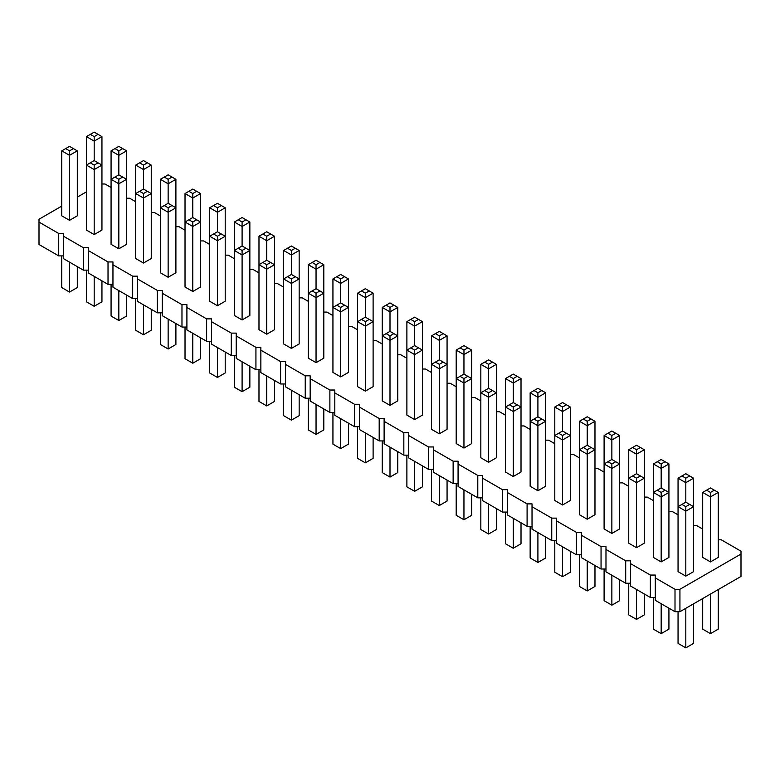 <?xml version="1.0" encoding="UTF-8"?>
<svg xmlns="http://www.w3.org/2000/svg" width="780" height="780" viewBox="0 0 780 780"><rect width="100%" height="100%" fill="white"/><g stroke="black" fill="none" stroke-linecap="round" stroke-linejoin="round"><path stroke-width="1.17" d="M61.766 206.105L39 219.248L39 222.095L58.724 233.474L63.648 233.474L63.648 236.32L83.372 247.708L88.306 247.708L88.306 250.556L108.02 261.944L112.954 261.944L112.954 264.79L132.678 276.178L137.602 276.178L137.602 279.026L157.326 290.404L162.259 290.404L162.259 293.251L181.974 304.639L186.907 304.639L186.907 307.486L206.632 318.874L211.555 318.874L211.555 321.721L231.28 333.109L236.213 333.109L236.213 335.946L255.928 347.334L260.861 347.334L260.861 350.181L280.585 361.569L285.509 361.569L285.509 364.416L305.233 375.804L310.167 375.804L310.167 378.651L329.881 390.029L334.815 390.029L334.815 392.876L354.539 404.264L359.463 404.264L359.463 407.111L379.187 418.499L384.121 418.499L384.121 421.346L403.835 432.734L408.769 432.734L408.769 435.581L428.493 446.959L433.417 446.959L433.417 449.806L453.141 461.194L458.075 461.194L458.075 464.041L477.789 475.43L482.723 475.43L482.723 478.276L502.447 489.665L507.37 489.665L507.37 492.502L527.095 503.89L532.028 503.89L532.028 506.737L551.752 518.125L556.676 518.125L556.676 520.972L576.4 532.36L581.334 532.36L581.334 535.207L601.048 546.585L605.982 546.585L605.982 549.432L625.706 560.82L630.63 560.82L630.63 563.667L650.354 575.055L655.288 575.055L655.288 600.317L675.002 611.696L679.936 611.696L741 576.44L741 551.187L721.276 539.799L718.234 539.799M679.936 611.696L679.936 589.29L741 554.034M39 222.095L39 244.511L58.724 255.889L63.648 255.889M63.648 236.32L63.648 258.736L83.372 270.124L88.306 270.124M88.306 250.556L88.306 272.971L108.02 284.359L112.954 284.359M112.954 264.79L112.954 287.206L132.678 298.584L137.602 298.584M137.602 279.026L137.602 301.431L157.326 312.819L162.259 312.819M162.259 293.251L162.259 315.666L181.974 327.054L186.907 327.054M186.907 307.486L186.907 329.901L206.632 341.289L211.555 341.289M211.555 321.721L211.555 344.136L231.28 355.514L236.213 355.514M236.213 335.946L236.213 358.361L255.928 369.749L260.861 369.749M260.861 350.181L260.861 372.596L280.585 383.984L285.509 383.984M285.509 364.416L285.509 386.831L305.233 398.219L310.167 398.219M310.167 378.651L310.167 401.056L329.881 412.444L334.815 412.444M334.815 392.876L334.815 415.291L354.539 426.68L359.463 426.68M359.463 407.111L359.463 429.526L379.187 440.915L384.121 440.915M384.121 421.346L384.121 443.761L403.835 455.14L408.769 455.14M408.769 435.581L408.769 457.987L428.493 469.375L433.417 469.375M433.417 449.806L433.417 472.222L453.141 483.61L458.075 483.61M458.075 464.041L458.075 486.457L477.789 497.845L482.723 497.845M482.723 478.276L482.723 500.692L502.447 512.07L507.37 512.07M507.37 492.502L507.37 514.917L527.095 526.305L532.028 526.305M532.028 506.737L532.028 529.152L551.752 540.54L556.676 540.54M556.676 520.972L556.676 543.387L576.4 554.775L581.334 554.775M581.334 535.207L581.334 557.612L601.048 569L605.982 569M605.982 549.432L605.982 571.847L625.706 583.235L630.63 583.235M630.63 563.667L630.63 586.082L650.354 597.47L655.288 597.47M702.702 529.074L696.628 525.564L693.576 525.564M678.054 514.839L671.98 511.329L668.928 511.329M653.396 500.604L647.322 497.104L644.28 497.104M628.748 486.379L622.674 482.869L619.622 482.869M604.1 472.144L598.026 468.634L594.974 468.634M579.442 457.909L573.368 454.409L570.326 454.409M554.794 443.683L548.72 440.173L545.668 440.173M530.146 429.448L524.072 425.938L521.02 425.938M505.489 415.214L499.415 411.703L496.373 411.703M480.841 400.978L474.767 397.478L471.715 397.478M456.193 386.753L450.119 383.243L447.067 383.243M431.535 372.518L425.461 369.008L422.419 369.008M406.887 358.283L400.813 354.773L397.761 354.773M382.239 344.048L376.165 340.548L373.113 340.548M357.581 329.823L351.507 326.313L348.465 326.313M332.933 315.588L326.859 312.078L323.807 312.078M308.285 301.353L302.211 297.853L299.159 297.853M283.627 287.128L277.553 283.618L274.511 283.618M258.979 272.893L252.905 269.383L249.853 269.383M234.332 258.658L228.248 255.148L225.205 255.148M209.674 244.423L203.599 240.922L200.557 240.922M185.026 230.197L178.951 226.688L175.9 226.688M160.378 215.963L154.294 212.453L151.252 212.453M135.72 201.727L129.646 198.218L126.604 198.218M111.072 187.502L104.998 183.992L101.946 183.992M86.424 191.87L77.298 197.135M655.288 577.902L675.002 589.29L679.936 589.29M678.054 478.198L681.934 475.956L685.815 478.198L685.815 482.674L693.576 478.198L693.576 506.659L685.815 502.174L685.815 482.674L678.054 478.198L678.054 571.662L685.815 576.137L693.576 571.662L693.576 506.659L685.815 511.144L685.815 506.659L681.934 504.416L678.054 506.659L685.815 511.144L685.815 576.137M661.167 561.912L668.928 557.427L668.928 492.424L661.167 496.909L661.167 492.424L657.286 490.181L653.396 492.424L661.167 496.909L661.167 561.912L653.396 557.427L653.396 463.964L661.167 468.448L661.167 463.964L665.048 461.721L668.928 463.964L661.167 468.448L661.167 487.948L657.286 490.181M604.1 435.494L607.981 433.261L611.861 435.494L611.861 439.978L619.622 435.494L619.622 463.964L611.861 459.478L611.861 439.978L604.1 435.494L604.1 528.957L611.861 533.442L619.622 528.957L619.622 463.964L611.861 468.448L611.861 463.964L607.981 461.721L604.1 463.964L611.861 468.448L611.861 533.442M636.509 547.677L644.28 543.192L644.28 478.198L636.509 482.674L636.509 478.198L632.629 475.956L628.748 478.198L636.509 482.674L636.509 547.677L628.748 543.192L628.748 449.728L636.509 454.214L636.509 449.728L640.399 447.486L644.28 449.728L636.509 454.214L636.509 473.714L632.629 475.956M579.442 421.268L583.333 419.026L587.213 421.268L587.213 425.744L594.974 421.268L594.974 449.728L587.213 445.244L587.213 425.744L579.442 421.268L579.442 514.732L587.213 519.207L594.974 514.732L594.974 449.728L587.213 454.214L587.213 449.728L583.333 447.486L579.442 449.728L587.213 454.214L587.213 519.207M456.193 350.103L460.073 347.86L463.954 350.103L463.954 354.588L471.715 350.103L471.715 378.573L463.954 374.088L463.954 354.588L456.193 350.103L456.193 443.566L463.954 448.052L471.715 443.566L471.715 378.573L463.954 383.048L463.954 378.573L460.073 376.331L456.193 378.573L463.954 383.048L463.954 448.052M488.602 462.286L488.602 397.283L480.841 392.798L480.841 457.802L488.602 462.286L496.373 457.802L496.373 392.798L488.602 397.283L488.602 392.798L492.492 390.556L496.373 392.798L496.373 364.338L488.602 368.823L488.602 364.338L484.721 362.096L480.841 364.338L488.602 368.823L488.602 388.313L492.492 390.556M513.26 476.512L513.26 411.518L505.489 407.033L505.489 472.036L513.26 476.512L521.02 472.036L521.02 407.033L513.26 411.518L513.26 407.033L517.14 404.791L521.02 407.033L521.02 378.573L513.26 383.048L513.26 378.573L517.14 376.331L521.02 378.573M554.794 407.033L558.675 404.791L562.556 407.033L562.556 411.518L570.326 407.033L570.326 435.494L562.556 431.018L562.556 411.518L554.794 407.033L554.794 500.497L562.556 504.982L570.326 500.497L570.326 435.494L562.556 439.978L562.556 435.494L558.675 433.261L554.794 435.494L562.556 439.978L562.556 504.982M545.668 392.798L541.788 390.556L537.908 392.798L537.908 397.283L545.668 392.798L545.668 421.268L537.908 416.783L537.908 397.283L530.146 392.798L530.146 486.262L537.908 490.747L545.668 486.262L545.668 421.268L537.908 425.744L537.908 421.268L534.027 419.026L530.146 421.268L537.908 425.744L537.908 490.747M414.648 419.581L422.419 415.106L422.419 350.103L414.648 354.588L414.648 350.103L410.767 347.86L406.887 350.103L414.648 354.588L414.648 419.581L406.887 415.106L406.887 321.643L414.648 326.118L414.648 321.643L410.767 319.4L406.887 321.643M439.306 433.816L439.306 368.823L431.535 364.338L431.535 429.331L439.306 433.816L447.067 429.331L447.067 364.338L439.306 368.823L439.306 364.338L443.186 362.096L447.067 364.338L447.067 335.868L439.306 340.353L439.306 335.868L435.425 333.625L431.535 335.868L439.306 340.353L439.306 359.853L443.186 362.096M382.239 307.408L386.119 305.165L390 307.408L390 311.893L397.761 307.408L397.761 335.868L390 331.393L390 311.893L382.239 307.408L382.239 400.871L390 405.356L397.761 400.871L397.761 335.868L390 340.353L390 335.868L386.119 333.625L382.239 335.868L390 340.353L390 405.356M61.766 150.852L61.766 215.845L69.537 220.33L77.298 215.845L77.298 150.852L69.537 155.337L69.537 150.852L65.647 148.609L61.766 150.852L69.537 155.337L69.537 220.33M101.946 136.617L98.066 134.374L94.185 136.617L94.185 141.102L101.946 136.617L101.946 165.087L94.185 160.602L94.185 141.102L86.424 136.617L86.424 230.08L94.185 234.566L101.946 230.08L101.946 165.087L94.185 169.562L94.185 165.087L90.305 162.845L86.424 165.087L94.185 169.562L94.185 234.566M135.72 165.087L139.601 162.845L143.491 165.087L143.491 169.562L151.252 165.087L151.252 193.547L143.491 189.062L143.491 169.562L135.72 165.087L135.72 258.55L143.491 263.026L151.252 258.55L151.252 193.547L143.491 198.032L143.491 193.547L139.601 191.305L135.72 193.547L143.491 198.032L143.491 263.026M118.833 248.8L126.604 244.316L126.604 179.312L118.833 183.797L118.833 179.312L114.953 177.07L111.072 179.312L118.833 183.797L118.833 248.8L111.072 244.316L111.072 150.852L118.833 155.337L118.833 150.852L114.953 148.609L111.072 150.852M185.026 193.547L188.906 191.305L192.787 193.547L192.787 198.032L200.557 193.547L200.557 222.017L192.787 217.532L192.787 198.032L185.026 193.547L185.026 287.011L192.787 291.496L200.557 287.011L200.557 222.017L192.787 226.493L192.787 222.017L188.906 219.775L185.026 222.017L192.787 226.493L192.787 291.496M168.139 277.261L175.9 272.776L175.9 207.782L168.139 212.267L168.139 207.782L164.258 205.54L160.378 207.782L168.139 212.267L168.139 277.261L160.378 272.776L160.378 179.312L168.139 183.797L168.139 179.312L164.258 177.07L160.378 179.312M209.674 207.782L213.554 205.54L217.445 207.782L217.445 212.267L225.205 207.782L225.205 236.243L217.445 231.767L217.445 212.267L209.674 207.782L209.674 301.246L217.445 305.731L225.205 301.246L225.205 236.243L217.445 240.727L217.445 236.243L213.554 234L209.674 236.243L217.445 240.727L217.445 305.731M308.285 264.712L312.166 262.47L316.046 264.712L316.046 269.188L323.807 264.712L323.807 293.173L316.046 288.688L316.046 269.188L308.285 264.712L308.285 358.176L316.046 362.651L323.807 358.176L323.807 293.173L316.046 297.658L316.046 293.173L312.166 290.93L308.285 293.173L316.046 297.658L316.046 362.651M283.627 250.477L287.508 248.235L291.398 250.477L291.398 254.963L299.159 250.477L299.159 278.938L291.398 274.462L291.398 254.963L283.627 250.477L283.627 343.941L291.398 348.426L299.159 343.941L299.159 278.938L291.398 283.423L291.398 278.938L287.508 276.705L283.627 278.938L291.398 283.423L291.398 348.426M258.979 236.243L262.86 234L266.74 236.243L266.74 240.727L274.511 236.243L274.511 264.712L266.74 260.227L266.74 240.727L258.979 236.243L258.979 329.706L266.74 334.191L274.511 329.706L274.511 264.712L266.74 269.188L266.74 264.712L262.86 262.47L258.979 264.712L266.74 269.188L266.74 334.191M242.093 319.956L242.093 254.963L234.332 250.477L234.332 315.481L242.093 319.956L249.853 315.481L249.853 250.477L242.093 254.963L242.093 250.477L245.973 248.235L249.853 250.477L249.853 222.017L242.093 226.493L242.093 222.017L245.973 219.775L249.853 222.017M365.352 391.121L365.352 326.118L357.581 321.643L357.581 386.636L365.352 391.121L373.113 386.636L373.113 321.643L365.352 326.118L365.352 321.643L369.232 319.4L373.113 321.643L373.113 293.173L365.352 297.658L365.352 293.173L361.462 290.93L357.581 293.173L365.352 297.658L365.352 317.158L369.232 319.4M340.694 376.886L348.465 372.401L348.465 307.408L340.694 311.893L340.694 307.408L336.814 305.165L332.933 307.408L340.694 311.893L340.694 376.886L332.933 372.401L332.933 278.938L340.694 283.423L340.694 278.938L344.575 276.705L348.465 278.938L340.694 283.423L340.694 302.923L336.814 305.165M710.463 561.912L718.234 557.427L718.234 492.424L710.463 496.909L710.463 492.424L706.582 490.181L702.702 492.424L710.463 496.909L710.463 561.912L702.702 557.427L702.702 492.424M675.002 611.696L675.002 589.29M650.354 597.47L650.354 575.055M625.706 583.235L625.706 560.82M601.048 569L601.048 546.585M576.4 554.775L576.4 532.36M551.752 540.54L551.752 518.125M527.095 526.305L527.095 503.89M502.447 512.07L502.447 489.665M477.789 497.845L477.789 475.43M453.141 483.61L453.141 461.194M428.493 469.375L428.493 446.959M403.835 455.14L403.835 432.734M379.187 440.915L379.187 418.499M354.539 426.68L354.539 404.264M329.881 412.444L329.881 390.029M305.233 398.219L305.233 375.804M280.585 383.984L280.585 361.569M255.928 369.749L255.928 347.334M231.28 355.514L231.28 333.109M206.632 341.289L206.632 318.874M181.974 327.054L181.974 304.639M157.326 312.819L157.326 290.404M132.678 298.584L132.678 276.178M108.02 284.359L108.02 261.944M83.372 270.124L83.372 247.708M58.724 255.889L58.724 233.474M693.576 603.817L693.576 643.383L685.815 647.868L678.054 643.383L678.054 611.696M685.815 647.868L685.815 608.303M668.928 608.195L668.928 629.148L661.167 633.633L653.396 629.148L653.396 597.47M661.167 633.633L661.167 603.71M619.622 579.725L619.622 600.688L611.861 605.163L604.1 600.688L604.1 569M611.861 605.163L611.861 575.24M644.28 593.96L644.28 614.913L636.509 619.398L628.748 614.913L628.748 583.235M636.509 619.398L636.509 589.475M594.974 565.49L594.974 586.453L587.213 590.938L579.442 586.453L579.442 554.775M587.213 590.938L587.213 561.015M471.715 494.335L471.715 515.288L463.954 519.773L456.193 515.288L456.193 483.61M463.954 519.773L463.954 489.85M496.373 508.57L496.373 529.523L488.602 534.008L488.602 504.085M488.602 534.008L480.841 529.523L480.841 497.845M521.02 522.795L521.02 543.758L513.26 548.233L513.26 518.32M513.26 548.233L505.489 543.758L505.489 512.07M570.326 551.265L570.326 572.218L562.556 576.703L554.794 572.218L554.794 540.54M562.556 576.703L562.556 546.78M545.668 537.03L545.668 557.983L537.908 562.468L530.146 557.983L530.146 526.305M537.908 562.468L537.908 532.545M422.419 465.865L422.419 486.827L414.648 491.312L406.887 486.827L406.887 455.14M414.648 491.312L414.648 461.389M447.067 480.1L447.067 501.062L439.306 505.537L439.306 475.615M439.306 505.537L431.535 501.062L431.535 469.375M397.761 451.639L397.761 472.592L390 477.077L382.239 472.592L382.239 440.915M390 477.077L390 447.154M77.298 266.614L77.298 287.576L69.537 292.052L61.766 287.576L61.766 255.889M69.537 292.052L69.537 262.129M101.946 280.849L101.946 301.802L94.185 306.286L86.424 301.802L86.424 270.124M94.185 306.286L94.185 276.364M151.252 309.309L151.252 330.272L143.491 334.756L135.72 330.272L135.72 298.584M143.491 334.756L143.491 304.834M126.604 295.084L126.604 316.036L118.833 320.522L111.072 316.036L111.072 284.359M118.833 320.522L118.833 290.599M200.557 337.779L200.557 358.732L192.787 363.217L185.026 358.732L185.026 327.054M192.787 363.217L192.787 333.294M175.9 323.544L175.9 344.506L168.139 348.982L160.378 344.506L160.378 312.819M168.139 348.982L168.139 319.059M225.205 352.014L225.205 372.967L217.445 377.452L209.674 372.967L209.674 341.289M217.445 377.452L217.445 347.529M323.807 408.935L323.807 429.897L316.046 434.382L308.285 429.897L308.285 398.219M316.046 434.382L316.046 404.459M299.159 394.709L299.159 415.662L291.398 420.147L283.627 415.662L283.627 383.984M291.398 420.147L291.398 390.224M274.511 380.474L274.511 401.427L266.74 405.912L258.979 401.427L258.979 369.749M266.74 405.912L266.74 375.989M249.853 366.239L249.853 387.202L242.093 391.687L242.093 361.764M242.093 391.687L234.332 387.202L234.332 355.514M373.113 437.404L373.113 458.357L365.352 462.842L365.352 432.919M365.352 462.842L357.581 458.357L357.581 426.68M348.465 423.169L348.465 444.132L340.694 448.607L332.933 444.132L332.933 412.444M340.694 448.607L340.694 418.685M718.234 589.592L718.234 629.148L710.463 633.633L702.702 629.148L702.702 598.553M710.463 633.633L710.463 594.067M410.767 347.86L414.648 345.618L414.648 326.118L422.419 321.643L418.538 319.4L414.648 321.643M414.648 345.618L422.419 350.103L422.419 321.643M340.694 302.923L348.465 307.408L348.465 278.938M365.352 317.158L357.581 321.643L357.581 293.173M164.258 205.54L168.139 203.297L168.139 183.797L175.9 179.312L172.019 177.07L168.139 179.312M168.139 203.297L175.9 207.782L175.9 179.312M245.973 248.235L242.093 245.993L242.093 226.493L234.332 222.017L238.212 219.775L242.093 222.017M242.093 245.993L234.332 250.477L234.332 222.017M488.602 388.313L480.841 392.798L480.841 364.338M439.306 359.853L431.535 364.338L431.535 335.868M517.14 404.791L513.26 402.548L513.26 383.048L505.489 378.573L509.379 376.331L513.26 378.573M513.26 402.548L505.489 407.033L505.489 378.573M114.953 177.07L118.833 174.837L118.833 155.337L126.604 150.852L122.713 148.609L118.833 150.852M118.833 174.837L126.604 179.312L126.604 150.852M661.167 487.948L668.928 492.424L668.928 463.964M636.509 473.714L644.28 478.198L644.28 449.728M689.695 504.416L685.815 506.659M685.815 502.174L681.934 504.416M665.048 490.181L661.167 492.424M615.742 461.721L611.861 463.964M611.861 459.478L607.981 461.721M640.399 475.956L636.509 478.198M591.094 447.486L587.213 449.728M587.213 445.244L583.333 447.486M467.834 376.331L463.954 378.573M463.954 374.088L460.073 376.331M484.721 390.556L488.602 392.798M509.379 404.791L513.26 407.033M566.446 433.261L562.556 435.494M562.556 431.018L558.675 433.261M541.788 419.026L537.908 421.268M537.908 416.783L534.027 419.026M418.538 347.86L414.648 350.103M435.425 362.096L439.306 364.338M393.88 333.625L390 335.868M390 331.393L386.119 333.625M77.298 150.852L73.417 148.609L69.537 150.852M65.647 148.609L69.537 146.367L73.417 148.609M98.066 162.845L94.185 165.087M94.185 160.602L90.305 162.845M147.371 191.305L143.491 193.547M143.491 189.062L139.601 191.305M122.713 177.07L118.833 179.312M196.667 219.775L192.787 222.017M192.787 217.532L188.906 219.775M172.019 205.54L168.139 207.782M221.325 234L217.445 236.243M217.445 231.767L213.554 234M319.927 290.93L316.046 293.173M316.046 288.688L312.166 290.93M295.279 276.705L291.398 278.938M291.398 274.462L287.508 276.705M270.621 262.47L266.74 264.712M266.74 260.227L262.86 262.47M238.212 248.235L242.093 250.477M361.462 319.4L365.352 321.643M344.575 305.165L340.694 307.408M418.538 319.4L414.648 317.158L410.767 319.4M397.761 307.408L393.88 305.165L390 307.408M386.119 305.165L390 302.923L393.88 305.165M323.807 264.712L319.927 262.47L316.046 264.712M312.166 262.47L316.046 260.227L319.927 262.47M332.933 278.938L340.694 274.462L344.575 276.705M336.814 276.705L340.694 278.938M373.113 293.173L365.352 288.688L361.462 290.93M369.232 290.93L365.352 293.173M299.159 250.477L295.279 248.235L291.398 250.477M287.508 248.235L291.398 245.993L295.279 248.235M151.252 165.087L147.371 162.845L143.491 165.087M139.601 162.845L143.491 160.602L147.371 162.845M164.258 177.07L168.139 174.837L172.019 177.07M200.557 193.547L196.667 191.305L192.787 193.547M188.906 191.305L192.787 189.062L196.667 191.305M238.212 219.775L242.093 217.532L245.973 219.775M225.205 207.782L217.445 203.297L213.554 205.54M221.325 205.54L217.445 207.782M274.511 236.243L270.621 234L266.74 236.243M262.86 234L266.74 231.767L270.621 234M496.373 364.338L492.492 362.096L488.602 364.338M484.721 362.096L488.602 359.853L492.492 362.096M471.715 350.103L463.954 345.618L460.073 347.86M467.834 347.86L463.954 350.103M447.067 335.868L439.306 331.393L435.425 333.625M443.186 333.625L439.306 335.868M619.622 435.494L615.742 433.261L611.861 435.494M607.981 433.261L611.861 431.018L615.742 433.261M594.974 421.268L587.213 416.783L583.333 419.026M591.094 419.026L587.213 421.268M530.146 392.798L537.908 388.313L541.788 390.556M534.027 390.556L537.908 392.798M570.326 407.033L562.556 402.548L558.675 404.791M566.446 404.791L562.556 407.033M509.379 376.331L513.26 374.088L517.14 376.331M122.713 148.609L118.833 146.367L114.953 148.609M653.396 463.964L661.167 459.478L665.048 461.721M657.286 461.721L661.167 463.964M628.748 449.728L636.509 445.244L640.399 447.486M632.629 447.486L636.509 449.728M86.424 136.617L94.185 132.132L98.066 134.374M90.305 134.374L94.185 136.617M693.576 478.198L685.815 473.714L681.934 475.956M689.695 475.956L685.815 478.198M718.234 492.424L710.463 487.948L706.582 490.181M714.353 490.181L710.463 492.424"/></g></svg>
